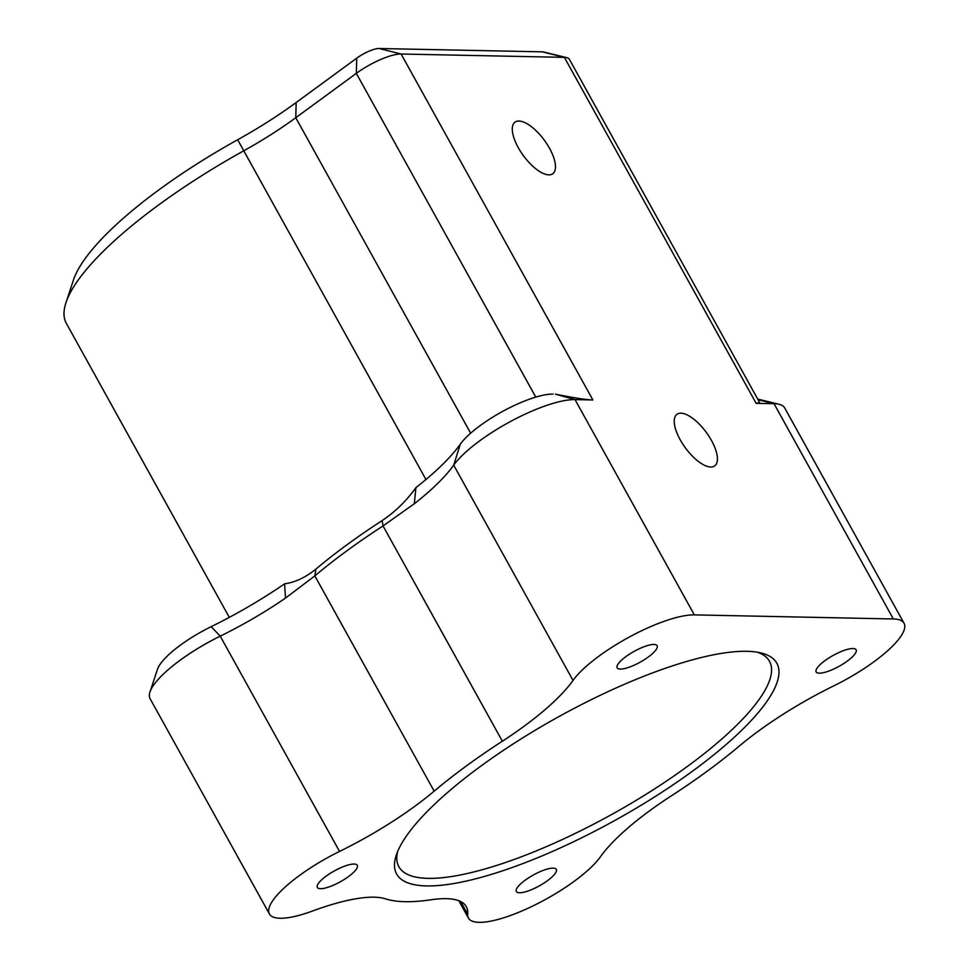 <?xml version="1.0" encoding="UTF-8"?>
<svg xmlns="http://www.w3.org/2000/svg" width="970" height="970" viewBox="0 0 970 970"><rect width="100%" height="100%" fill="white"/><g stroke="black" fill="none" stroke-linecap="round" stroke-linejoin="round"><path stroke-width="1.45" d="M711.459 440.416A31.961 13.01 53.8 0 0 676.939 414.311A31.961 13.01 53.8 0 0 685.329 447.788A31.961 13.01 53.8 0 0 714.708 465.891A31.961 13.01 53.8 0 0 711.459 440.416M757.4 652.216A211.884 57.497 -29 0 1 769.489 661.273A211.884 57.497 -29 0 1 547.056 846.361A211.884 57.497 -29 0 1 398.852 866.719A211.884 57.497 -29 0 1 397.579 851.672M548.644 853.103A217.365 58.988 151 0 0 737.709 734.084A217.365 58.988 151 0 0 761.062 652.955A217.365 58.988 151 0 0 558.138 717.024A217.365 58.988 151 0 0 396.269 855.164A217.365 58.988 151 0 0 548.644 853.103M573.028 680.431A146.13 39.661 151 0 1 502.363 741.201A246.586 66.918 151 0 0 434.16 791.156A146.13 39.661 151 0 1 339.548 851.43A77.624 21.061 151 0 0 269.43 913.995A77.624 21.061 151 0 0 312.728 910.951A146.13 39.661 151 0 1 385.611 898.863A246.586 66.918 151 0 0 430.886 899.796A146.13 39.661 151 0 1 466.327 906.695A146.13 39.661 151 0 1 467.698 914.128A77.624 21.061 151 0 0 468.425 918.081A77.624 21.061 151 0 0 528.892 907.859A77.624 21.061 151 0 0 600.43 856.789A146.13 39.661 151 0 1 671.094 796.018A246.586 66.918 151 0 0 739.298 746.063A146.13 39.661 151 0 1 833.909 685.79A77.624 21.061 151 0 0 904.028 623.225A77.624 21.061 151 0 0 893.346 618.969L694.338 614.883A77.624 21.061 151 0 0 629.603 636.878A77.624 21.061 151 0 0 573.028 680.431L453.705 465.163A77.624 21.061 -29 0 1 510.281 421.611A77.624 21.061 -29 0 1 575.016 399.616L592.888 399.979L401.107 54.017L564.382 57.363A36.533 9.918 -29 0 1 566.759 57.642A36.533 9.918 -29 0 1 569.414 59.376L759.583 402.453L756.151 403.338L774.024 403.702A77.624 21.061 -29 0 1 779.08 404.296A77.624 21.061 -29 0 1 784.706 407.958L904.028 623.225M832.139 669.736A22.831 6.196 -29 0 1 816.17 671.931A22.831 6.196 -29 0 1 833.133 655.441A22.831 6.196 -29 0 1 856.11 649.791A22.831 6.196 -29 0 1 832.139 669.736M532.324 889.32A22.831 6.196 -29 0 1 516.355 891.515A22.831 6.196 -29 0 1 533.318 875.025A22.831 6.196 -29 0 1 556.295 869.375A22.831 6.196 -29 0 1 532.324 889.32M633.131 665.65A22.831 6.196 -29 0 1 617.162 667.845A22.831 6.196 -29 0 1 634.125 651.367A22.831 6.196 -29 0 1 657.102 645.717A22.831 6.196 -29 0 1 633.131 665.65M333.328 885.234A22.831 6.196 -29 0 1 317.348 887.429A22.831 6.196 -29 0 1 334.323 870.939A22.831 6.196 -29 0 1 357.287 865.288A22.831 6.196 -29 0 1 333.328 885.234M229.308 617.369L66.348 323.386A239.287 64.942 -29 0 1 65.972 302.664A239.287 64.942 -29 0 1 243.749 150.811A146.13 39.661 151 0 0 295.765 117.722L356.317 73.368A36.533 9.918 -29 0 1 401.107 54.017L379.124 48.5A18.26 4.959 151 0 0 356.73 58.176L296.165 102.529A164.391 44.608 -29 0 1 237.662 139.753A221.014 59.982 151 0 0 73.453 280.015L65.972 302.664M566.759 57.642L543.588 51.992A18.26 4.959 151 0 0 542.4 51.846L379.124 48.5M694.338 614.883L575.016 399.616L555.422 394.147C573.076 397.748 585.565 399.701 592.888 399.979M269.43 913.995L150.107 698.727A77.624 21.061 -29 0 1 149.974 692.01A77.624 21.061 -29 0 1 220.226 636.162A146.13 39.661 151 0 0 285.483 598.102L284.598 583.831C295.171 582.352 305.623 577.429 315.941 569.075A239.287 64.942 -29 0 1 382.132 520.599C395.226 511.796 406.491 500.811 415.924 487.643L414.299 503.757A146.13 39.661 151 0 0 453.705 465.163L460.265 444.224A164.391 44.608 -29 0 1 415.924 487.643M284.598 583.831A164.391 44.608 -29 0 1 211.181 626.656A59.364 16.114 151 0 0 157.455 669.361L149.974 692.01M285.483 598.102L314.838 575.889A246.586 66.918 -29 0 1 383.041 525.934L414.299 503.757M553.033 394.099A59.364 16.114 151 0 0 503.527 410.916A59.364 16.114 151 0 0 460.265 444.224M549.517 148.277A31.961 13.01 -126.2 0 1 552.767 173.739A31.961 13.01 -126.2 0 1 523.388 155.637A31.961 13.01 -126.2 0 1 514.997 122.159A31.961 13.01 -126.2 0 1 549.517 148.277M425.963 479.519L237.662 139.753M542.4 51.846L564.382 57.363L756.151 403.338M356.73 58.176L356.317 73.368L535.779 397.106M296.165 102.529L295.765 117.722L470.644 433.214M893.346 618.969L774.024 403.702L758.055 399.688M339.548 851.43L220.226 636.162L211.181 626.656M434.16 791.156L314.838 575.889L315.941 569.075M382.132 520.599L383.041 525.934L502.363 741.201M467.698 914.128L460.75 901.591M757.703 399.07L779.08 404.296M468.425 918.081L458.822 900.742"/></g></svg>
